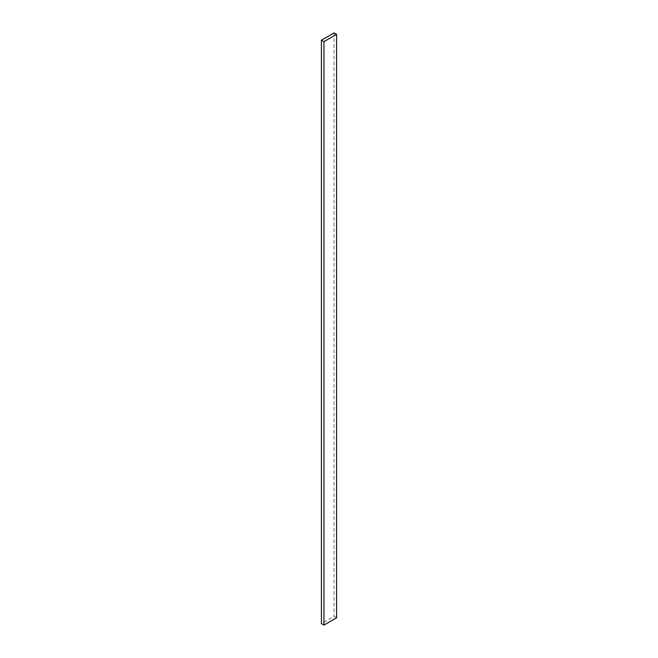 <?xml version="1.0" encoding="UTF-8"?>
<svg xmlns="http://www.w3.org/2000/svg" width="658" height="658" viewBox="0 0 658 658"><rect width="100%" height="100%" fill="white"/><g stroke="black" fill="none" stroke-linecap="round" stroke-linejoin="round"><path stroke-width="0.49" stroke-dasharray="3.29 2.47" d="M336.575 617.804L334.05 616.349L321.425 623.644M334.05 32.9L334.05 616.349"/><path stroke-width="0.99" d="M336.575 34.356L334.05 32.9L321.425 40.196L321.425 623.644L323.95 625.1L336.575 617.804L336.575 34.356L323.95 41.651L323.95 625.1M321.425 40.196L323.95 41.651"/></g></svg>
